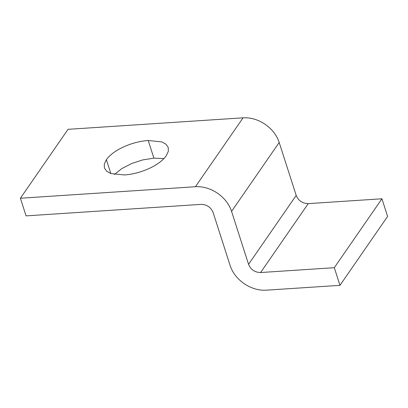 <?xml version="1.0" encoding="UTF-8"?>
<svg xmlns="http://www.w3.org/2000/svg" width="408" height="408" viewBox="0 0 408 408"><rect width="100%" height="100%" fill="white"/><g stroke="black" fill="none" stroke-linecap="round" stroke-linejoin="round"><path stroke-width="0.61" d="M124.409 174.95L110.808 173.553L106.616 171.202L104.397 167.958L104.3 164.108L106.376 159.696C112.95 150.18 131.687 141.586 148.221 140.5L161.823 141.897L166.015 144.248L168.234 147.492L168.331 151.343L166.255 155.759C159.681 165.271 140.944 173.864 124.409 174.95M163.914 158.595L153.887 158.146L142.565 159.946L131.554 163.567L121.834 168.57L114.383 174.502M231.56 211.38L248.559 264.318C250.813 269.663 254.827 272.401 260.605 272.534L334.3 267.689L339.966 285.335L266.271 290.18C251.007 291.185 234.829 280.148 230.132 265.531L213.139 212.588C210.885 207.244 206.871 204.505 201.093 204.372L26.066 215.878L20.4 198.232L195.427 186.726C210.691 185.722 226.868 196.758 231.56 211.38L279.194 142.474L296.193 195.412C298.447 200.756 302.461 203.495 308.239 203.628L381.934 198.783L334.3 267.689M381.934 198.783L387.6 216.429L339.966 285.335M279.194 142.474C274.502 127.852 258.325 116.816 243.061 117.82L68.034 129.326L20.4 198.232M106.376 159.696L110.828 173.558M148.221 140.5L153.887 158.146M296.193 195.412L248.559 264.318M308.239 203.628L260.605 272.534M243.061 117.82L195.427 186.726"/></g></svg>
